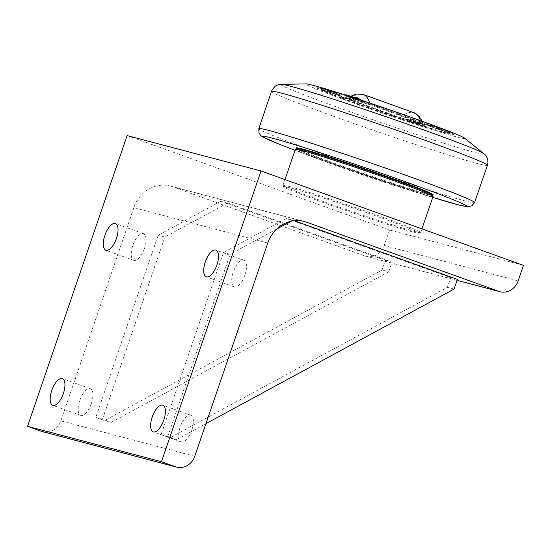 <?xml version="1.0" encoding="UTF-8"?>
<svg xmlns="http://www.w3.org/2000/svg" width="551" height="551" viewBox="0 0 551 551"><rect width="100%" height="100%" fill="white"/><g stroke="black" fill="none" stroke-linecap="round" stroke-linejoin="round"><path stroke-width="0.41" stroke-dasharray="2.75 2.07" d="M412.651 122.281L419.352 124.554L412.651 122.281L413.05 121.117L414.951 121.874L414.552 123.031M414.951 121.874L419.745 123.39L413.05 121.117M414.497 121.502L414.104 122.666M418.299 123.004L417.899 124.168M424.532 126.489L416.108 123.1L406.548 120.18L424.532 126.489M424.931 125.325L418.546 122.646L406.941 119.016L424.931 125.325M417.851 122.639L417.451 123.803M419.745 123.39L419.352 124.554M424.745 126.565L406.307 120.111L416.108 123.093L424.745 126.565M351.235 97.954L357.936 100.227L351.235 97.954L351.634 96.79L353.535 97.548L353.136 98.705M353.535 97.548L358.336 99.063L351.634 96.79M353.088 97.176L352.688 98.34M356.883 98.677L356.483 99.841M363.116 102.162L354.692 98.774L345.133 95.853L363.116 102.162M345.532 94.689L364.438 101.164M356.435 98.312L356.036 99.476M358.336 99.063L357.936 100.227M363.336 102.238L344.892 95.784L354.699 98.767L363.336 102.238M436.089 128.479L442.784 130.745L436.089 128.479L436.488 127.315L438.382 128.066L437.99 129.23M438.382 128.066L441.282 128.831L436.488 127.315M437.935 127.694L437.535 128.858M441.737 129.203L441.337 130.367M447.963 132.681L439.546 129.299L429.98 126.379L447.963 132.681M448.362 131.517L441.978 128.844L430.379 125.215L448.362 131.517M441.282 128.831L440.89 129.995M443.183 129.588L442.784 130.745M448.183 132.757L429.739 126.303L439.546 129.292L448.183 132.757M327.804 91.762L334.498 94.028L327.804 91.762L328.196 90.598L330.097 91.349L329.698 92.513M330.097 91.349L332.997 92.113L328.196 90.598M329.65 90.977L329.25 92.141M333.451 92.485L333.052 93.649M339.678 95.964L331.261 92.582L321.694 89.661L339.678 95.964M340.077 94.8L333.692 92.127L322.094 88.497L340.077 94.8M332.997 92.113L332.597 93.277M334.898 92.871L334.498 94.028M339.898 96.039L321.453 89.586L331.261 92.575L339.898 96.039M433.086 194.744A72.257 2.404 18.9 0 1 335.215 163.544A72.257 2.404 18.9 0 1 296.362 147.937M464.555 138.122A84.048 2.796 18.9 0 1 430.345 129.092A84.048 2.796 18.9 0 1 350.973 102.183A84.048 2.796 18.9 0 1 306.198 83.904M414.717 119.03A72.05 2.397 -161.1 0 0 317.19 87.85A72.05 2.397 -161.1 0 0 384.515 113.52A72.05 2.397 -161.1 0 0 453.452 134.506A72.05 2.397 -161.1 0 0 414.717 119.03M296.707 148.618A71.747 2.383 -161.1 0 0 363.75 174.178A71.747 2.383 -161.1 0 0 432.39 195.075M433.038 196.466A72.773 2.418 18.9 0 1 426.302 195.233A72.773 2.418 18.9 0 1 348.576 170.039A72.773 2.418 18.9 0 1 295.343 149.321M289.736 186.603A72.773 2.418 -161.1 0 0 283 185.37A72.773 2.418 -161.1 0 0 283.014 185.46A72.773 2.418 -161.1 0 0 337.35 206.487A72.773 2.418 -161.1 0 0 413.959 231.282A72.773 2.418 -161.1 0 0 420.633 232.577A72.773 2.418 -161.1 0 0 420.695 232.515A72.773 2.418 -161.1 0 0 367.462 211.791A72.773 2.418 -161.1 0 0 289.736 186.603M290.281 187.884A71.747 2.383 -161.1 0 0 283.648 186.761A71.747 2.383 -161.1 0 0 350.746 212.169A71.747 2.383 -161.1 0 0 419.332 233.218A71.747 2.383 -161.1 0 0 368.006 213.106A71.747 2.383 -161.1 0 0 290.281 187.884M127.095 135.574L389.529 229.974L523.45 265.375M286.224 218.465L223.465 252.503L161.092 434.691L169.839 437.838L447.357 287.312L450.67 277.621L286.224 218.465L292.918 220.235L291.121 221.206M276.705 229.03L230.16 254.273L223.465 252.503M161.092 434.691L167.786 436.461L176.534 439.608L169.839 437.838M454.052 289.082L447.357 287.312M176.534 439.608L205.943 423.657M457.371 279.391L450.67 277.621M292.918 220.235L294.2 220.696M167.786 436.461L230.16 254.273M220.937 201.205L158.178 235.243L95.805 417.431L104.552 420.578L382.07 270.052L385.383 260.361L220.937 201.205L227.632 202.975L164.873 237.013L158.178 235.243M95.805 417.431L102.5 419.201L111.247 422.348L104.552 420.578M111.247 422.348L388.765 271.822L382.07 270.052M388.765 271.822L392.085 262.131L385.383 260.361M227.632 202.975L392.085 262.131M102.5 419.201L164.873 237.013M457.055 280.307L364.914 255.953L172.463 186.72L301.858 220.93M144.438 248.508A14.181 5.971 -70.2 0 0 143.446 233.638A14.181 5.971 -70.2 0 0 133.025 244.961A14.181 5.971 -70.2 0 0 133.845 260.32A14.181 5.971 -70.2 0 0 144.438 248.508M191.789 430.124A14.181 5.971 -70.2 0 0 190.798 415.247A14.181 5.971 -70.2 0 0 180.377 426.57A14.181 5.971 -70.2 0 0 181.196 441.936A14.181 5.971 -70.2 0 0 191.789 430.124M91.349 403.573A14.181 5.971 -70.2 0 0 90.357 388.696A14.181 5.971 -70.2 0 0 79.936 400.019A14.181 5.971 -70.2 0 0 80.756 415.385A14.181 5.971 -70.2 0 0 91.349 403.573M244.878 275.059A14.181 5.971 -70.2 0 0 243.886 260.189A14.181 5.971 -70.2 0 0 233.466 271.512A14.181 5.971 -70.2 0 0 234.285 286.871A14.181 5.971 -70.2 0 0 244.878 275.059M364.914 255.953A16.399 14.863 104.8 0 0 366.029 256.298A16.399 14.863 104.8 0 0 384.219 245.477L518.14 280.879M389.529 229.974L384.219 245.477M267.772 243.067L133.852 207.665A32.798 29.726 -75.2 0 1 170.225 186.024A32.798 29.726 -75.2 0 1 172.463 186.72M133.852 207.665L60.851 420.874L194.772 456.276M42.661 431.695A16.399 14.863 104.8 0 0 60.851 420.874M432.563 195.44A72.257 2.404 18.9 0 1 335.015 164.122A72.257 2.404 18.9 0 1 296.348 148.798M341.434 97.072L374.914 105.923L431.357 126.317L395.673 116.585L341.434 97.072L341.565 96.687L395.804 116.199L395.673 116.585M408.863 120.318A37.613 15.834 -70.2 0 1 421.212 123.582C423.636 124.271 423.595 124.12 421.088 123.142L370.169 104.828L349.375 98.925C346.951 98.236 346.992 98.388 349.499 99.366L400.419 117.68L421.212 123.582C423.636 124.271 423.595 124.12 421.088 123.142A42.737 17.997 109.8 0 0 420.42 120.621M354.279 97.334A37.613 15.834 109.8 0 0 349.375 98.925C346.951 98.236 346.992 98.388 349.499 99.366A42.737 17.997 -70.2 0 1 362.985 94.386M400.846 118.286L400.976 117.9L395.804 116.199M400.976 117.9L431.109 125.862L430.978 126.248M429.153 125.435L429.284 125.049L431.109 125.862M414.683 118.603A71.644 2.383 -161.1 0 0 317.707 87.595A71.644 2.383 -161.1 0 0 384.653 113.12A71.644 2.383 -161.1 0 0 453.197 133.983A71.644 2.383 -161.1 0 0 414.683 118.603M429.284 125.049L375.045 105.537L374.914 105.923M369.742 104.222L369.873 103.836L375.045 105.537M369.873 103.836L339.74 95.867L339.609 96.26M341.565 96.687L339.74 95.867M407.037 119.76A10.662 0.351 -161.1 0 0 406.053 119.588A10.662 0.351 -161.1 0 0 414.008 122.666A10.662 0.351 -161.1 0 0 425.234 126.303A10.662 0.351 -161.1 0 0 426.205 126.489A10.662 0.351 -161.1 0 0 418.581 123.507A10.662 0.351 -161.1 0 0 407.037 119.76M345.622 95.433A10.662 0.351 -161.1 0 0 344.637 95.261A10.662 0.351 -161.1 0 0 352.599 98.34A10.662 0.351 -161.1 0 0 363.818 101.976A10.662 0.351 -161.1 0 0 364.796 102.162A10.662 0.351 -161.1 0 0 357.172 99.18A10.662 0.351 -161.1 0 0 345.622 95.433M430.469 125.952A10.662 0.351 -161.1 0 0 429.484 125.786A10.662 0.351 -161.1 0 0 437.446 128.865A10.662 0.351 -161.1 0 0 448.666 132.495A10.662 0.351 -161.1 0 0 449.644 132.688A10.662 0.351 -161.1 0 0 442.019 129.699A10.662 0.351 -161.1 0 0 430.469 125.952M322.183 89.234A10.662 0.351 -161.1 0 0 321.199 89.069A10.662 0.351 -161.1 0 0 329.161 92.148A10.662 0.351 -161.1 0 0 340.38 95.778A10.662 0.351 -161.1 0 0 341.358 95.97A10.662 0.351 -161.1 0 0 333.734 92.981A10.662 0.351 -161.1 0 0 322.183 89.234M320.675 159.7A107.865 3.588 18.9 0 1 295.019 150.271L353.838 171.389L432.707 197.423A107.865 3.588 18.9 0 1 320.675 159.7M281.478 84.337A107.39 3.568 -161.1 0 0 338.693 107.7A107.39 3.568 -161.1 0 0 440.111 142.082A107.39 3.568 -161.1 0 0 483.819 153.619M487.428 165.3A114.133 3.795 18.9 0 1 332.845 116.013A114.133 3.795 18.9 0 1 271.471 91.363M258.818 128.665A114.016 3.788 -161.1 0 0 320.131 153.295A114.016 3.788 -161.1 0 0 474.556 202.534M359.493 99.159A37.613 15.834 109.8 0 1 361.725 102.19M370.169 104.828A42.737 17.997 -70.2 0 0 369.721 103.037M400.419 117.68A42.737 17.997 109.8 0 1 414.235 112.824M406.941 119.016L406.548 120.18M425.854 125.49L425.455 126.654M345.401 95.061L345.133 95.853M364.404 101.26L364.039 102.328M430.379 125.215L429.98 126.379M449.292 131.689L448.893 132.853M322.094 88.497L321.694 89.661M341 94.972L340.608 96.136M420.695 232.515L421.942 228.865M283 185.37L284.977 179.592M419.332 233.218L420.633 232.577M283.648 186.761L283.014 185.46M143.446 233.638L115.455 223.568M133.845 260.32L105.854 250.25M190.798 415.247L162.8 405.178M181.196 441.936L153.206 431.867M90.357 388.696L62.359 378.627M80.756 415.385L52.765 405.316M243.886 260.189L215.896 250.12M234.285 286.871L206.294 276.802M366.029 256.298L457.041 280.356M170.225 186.024L304.145 221.426M431.488 125.931L431.357 126.317M425.689 126.744L426.205 126.489M406.307 120.111L406.053 119.588M364.273 102.417L364.796 102.162M344.892 95.784L344.637 95.261M449.127 132.943L449.644 132.688M429.739 126.303L429.484 125.786M340.842 96.225L341.358 95.97M321.453 89.586L321.199 89.069M317.707 87.595L317.19 87.85M453.197 133.983L453.452 134.506M339.361 95.798L339.23 96.191M347.564 98.539L350.904 96.218M422.107 121.227L423.03 123.961"/><path stroke-width="0.83" d="M364.404 101.26L357.131 98.319L346.455 94.862L345.401 95.061M296.348 148.798A72.257 2.404 18.9 0 1 296.162 148.515L296.362 147.937A72.257 2.404 18.9 0 1 365.499 169.067A72.257 2.404 18.9 0 1 433.086 194.744L432.886 195.329A72.257 2.404 18.9 0 1 432.563 195.44M281.478 84.337L306.198 83.904A84.048 2.796 18.9 0 1 419.614 120.325A84.048 2.796 18.9 0 1 464.555 138.122L483.819 153.619A107.39 3.568 -161.1 0 0 426.391 130.876A107.39 3.568 -161.1 0 0 290.887 86.321A107.39 3.568 -161.1 0 0 281.478 84.337C277.187 84.771 277.256 85.288 276.154 85.756C275.851 85.453 274.501 86.838 272.098 89.916L271.471 91.363A114.133 3.795 18.9 0 1 282.036 93.291A114.133 3.795 18.9 0 1 403.924 132.798A114.133 3.795 18.9 0 1 487.428 165.3C487.855 165.699 488.282 159.714 487.16 157.999C485.906 155.651 484.79 154.19 483.819 153.619M433.024 196.376L432.39 195.075A71.747 2.383 -161.1 0 0 378.819 174.343A71.747 2.383 -161.1 0 0 303.284 149.893A71.747 2.383 -161.1 0 0 296.707 148.618L295.405 149.259A72.773 2.418 18.9 0 1 302.079 150.547A72.773 2.418 18.9 0 1 378.689 175.349A72.773 2.418 18.9 0 1 433.024 196.376A72.773 2.418 18.9 0 1 433.038 196.466L421.942 228.865M284.977 179.592L295.343 149.321A72.773 2.418 18.9 0 1 295.405 149.259M261.016 170.968L523.45 265.375L518.14 280.879A16.399 14.863 -75.2 0 1 499.957 291.699A16.399 14.863 -75.2 0 1 498.834 291.355L306.384 222.122A32.798 29.726 104.8 0 0 304.145 221.426A32.798 29.726 104.8 0 0 267.772 243.067L194.772 456.276A16.399 14.863 -75.2 0 1 176.589 467.096A16.399 14.863 -75.2 0 1 175.466 466.752L161.471 461.717L261.016 170.968L127.095 135.574L27.55 426.316L161.471 461.717M291.121 221.206L276.705 229.03M205.943 423.657L454.052 289.082L457.371 279.391L294.2 220.696M116.44 238.438A14.181 5.971 109.8 0 1 105.854 250.25A14.181 5.971 109.8 0 1 104.862 235.38A14.181 5.971 109.8 0 1 115.455 223.568A14.181 5.971 109.8 0 1 116.44 238.438M163.792 420.055A14.181 5.971 109.8 0 1 153.206 431.867A14.181 5.971 109.8 0 1 152.214 416.99A14.181 5.971 109.8 0 1 162.8 405.178A14.181 5.971 109.8 0 1 163.792 420.055M63.351 393.504A14.181 5.971 109.8 0 1 52.765 405.316A14.181 5.971 109.8 0 1 51.773 390.439A14.181 5.971 109.8 0 1 62.359 378.627A14.181 5.971 109.8 0 1 63.351 393.504M216.88 264.99A14.181 5.971 109.8 0 1 206.294 276.802A14.181 5.971 109.8 0 1 205.303 261.932A14.181 5.971 109.8 0 1 215.896 250.12A14.181 5.971 109.8 0 1 216.88 264.99M175.466 466.752L41.545 431.35A16.399 14.863 104.8 0 0 42.661 431.695L176.589 467.096M41.545 431.35L27.55 426.316M296.162 148.515A72.257 2.404 18.9 0 1 394.027 179.722A72.257 2.404 18.9 0 1 432.886 195.329M258.818 128.665L258.942 132.943L260.843 135.594L262.696 136.889L279.329 144.224L295.012 150.278A107.865 3.588 18.9 0 1 272.655 138.225A107.865 3.588 18.9 0 1 425.992 189.262A107.865 3.588 18.9 0 1 432.714 197.416L459.899 205.282L467.978 206.777L471.863 205.812L474.556 202.534A114.016 3.788 -161.1 0 0 391.169 170.073A114.016 3.788 -161.1 0 0 269.377 130.594A114.016 3.788 -161.1 0 0 258.818 128.665L271.471 91.363M498.834 291.355L457.055 280.307M301.858 220.93L306.384 222.122M354.279 97.334A37.613 15.834 109.8 0 1 359.493 99.159M369.721 103.037A42.737 17.997 -70.2 0 0 362.985 94.386L356.49 94.035L350.904 96.218M362.985 94.386L414.235 112.824A42.737 17.997 109.8 0 1 420.42 120.621M474.556 202.534L487.428 165.3M457.041 280.356L499.957 291.699M414.235 112.824L419.394 116.598L422.107 121.227"/></g></svg>
